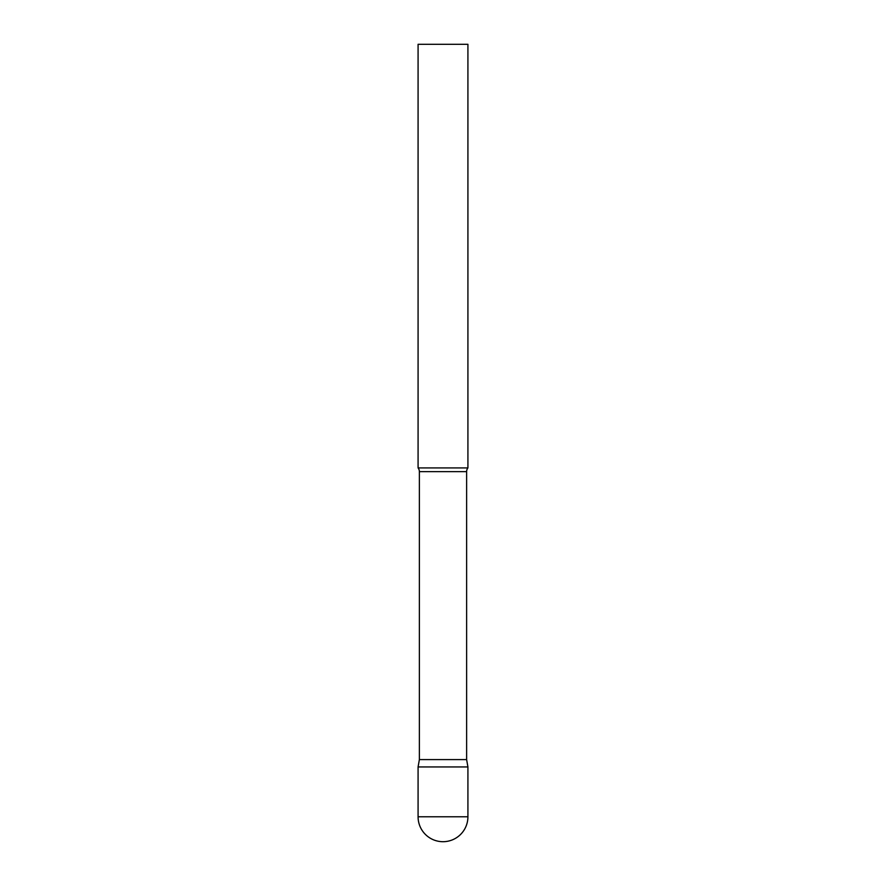 <?xml version="1.0" encoding="UTF-8"?>
<svg xmlns="http://www.w3.org/2000/svg" width="886" height="886" viewBox="0 0 886 886"><rect width="100%" height="100%" fill="white"/><g stroke="black" fill="none" stroke-linecap="round" stroke-linejoin="round"><path stroke-width="0.66" stroke-dasharray="4.43 3.32" d="M443 766.944L467.919 766.944L443 766.944M467.919 467.919L418.081 467.919M467.919 44.3L418.081 44.3M466.623 759.59L419.377 759.59M418.081 816.781L467.919 816.781M466.623 471.64L419.377 471.64"/><path stroke-width="1.33" d="M418.081 816.781L418.081 766.944L419.377 759.59L466.623 759.59L467.919 766.944L418.081 766.944L467.919 766.944L467.919 816.781A24.919 24.919 0 0 1 443 841.7A24.919 24.919 0 0 1 418.081 816.781L467.919 816.781M466.623 759.59L466.623 471.64A5.981 5.981 0 0 1 467.919 467.919L467.919 44.3L418.081 44.3L418.081 467.919A5.981 5.981 0 0 1 419.377 471.64L466.623 471.64M419.377 759.59L419.377 471.64M418.081 467.919L467.919 467.919"/></g></svg>
